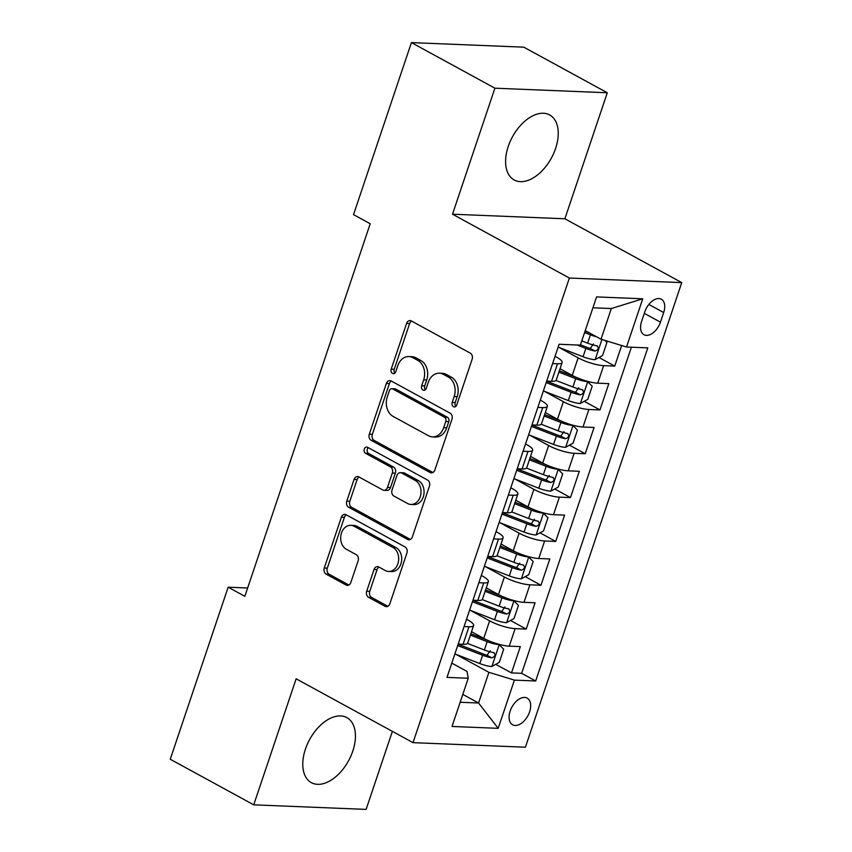 <?xml version="1.0" encoding="UTF-8"?>
<svg xmlns="http://www.w3.org/2000/svg" width="852" height="852" viewBox="0 0 852 852"><rect width="100%" height="100%" fill="white"/><g stroke="black" fill="none" stroke-linecap="round" stroke-linejoin="round"><path stroke-width="1.28" d="M453.445 406.702A3.259 2.503 -87.7 0 0 454.329 406.958A3.259 2.503 -87.7 0 0 456.757 404.945L472.136 359.235A4.665 3.578 -87.7 0 0 470.304 353.143L411.303 320.927A4.665 3.578 -87.7 0 0 410.046 320.565A4.665 3.578 -87.7 0 0 406.585 323.44L391.196 369.15A3.259 2.503 -87.7 0 0 392.474 373.41A3.259 2.503 -87.7 0 0 393.358 373.666A3.259 2.503 -87.7 0 0 395.786 371.653L397.777 365.742A14.921 11.459 -87.7 0 1 408.875 356.562A14.921 11.459 -87.7 0 1 412.9 357.702L417.821 360.385A14.921 11.459 -87.7 0 1 423.668 379.875L421.676 385.796A3.259 2.503 -87.7 0 0 422.965 390.056A3.259 2.503 -87.7 0 0 423.838 390.312A3.259 2.503 -87.7 0 0 426.266 388.299L428.258 382.388A14.921 11.459 -87.7 0 1 439.355 373.208A14.921 11.459 -87.7 0 1 443.381 374.347L448.301 377.031A14.921 11.459 -87.7 0 1 454.159 396.531L452.167 402.442A3.259 2.503 -87.7 0 0 453.445 406.702M352.792 751.102A37.041 22.163 118.6 0 0 346.849 717.618A37.041 22.163 118.6 0 0 305.41 749.174A37.041 22.163 118.6 0 0 311.342 782.647A37.041 22.163 118.6 0 0 352.792 751.102M555.611 148.418A37.041 22.163 118.6 0 0 549.668 114.945A37.041 22.163 118.6 0 0 508.229 146.491A37.041 22.163 118.6 0 0 514.161 179.964A37.041 22.163 118.6 0 0 555.611 148.418M529.603 711.846A15.198 9.095 118.6 0 0 527.164 698.107A15.198 9.095 118.6 0 0 510.167 711.047A15.198 9.095 118.6 0 0 512.606 724.786A15.198 9.095 118.6 0 0 529.603 711.846M366.722 591.203A4.665 3.578 -87.7 0 0 368.543 597.295L385.104 606.336A4.665 3.578 -87.7 0 0 386.361 606.688A4.665 3.578 -87.7 0 0 389.822 603.823L406.915 553.054A4.665 3.578 -87.7 0 0 405.083 546.963L346.082 514.746A4.665 3.578 -87.7 0 0 344.826 514.384A4.665 3.578 -87.7 0 0 341.354 517.249L324.271 568.018A4.665 3.578 -87.7 0 0 326.103 574.11L346.093 585.036A4.665 3.578 -87.7 0 0 347.35 585.388A4.665 3.578 -87.7 0 0 350.822 582.523L358.128 560.797A4.665 3.578 -87.7 0 0 356.306 554.705L346.391 549.284A12.471 9.585 -87.7 0 1 340.938 535.141A12.471 9.585 -87.7 0 1 350.768 525.322A12.471 9.585 -87.7 0 1 354.134 526.27L392.974 547.485A12.471 9.585 -87.7 0 1 398.427 561.617A12.471 9.585 -87.7 0 1 388.597 571.447A12.471 9.585 -87.7 0 1 385.232 570.499L378.757 566.963A4.665 3.578 -87.7 0 0 377.5 566.612A4.665 3.578 -87.7 0 0 374.028 569.477L366.722 591.203L369.757 591.331A4.665 3.578 -87.7 0 0 371.589 597.422L387.884 606.315M296.134 678.81L253.726 804.831L170.251 759.238L228.144 587.198L244.844 596.315L370.215 223.756L353.527 214.64L411.42 42.6L494.905 88.193L452.497 214.203L569.37 278.04L413.018 742.646L296.134 678.81M430.132 472.53A4.665 3.578 -87.7 0 0 431.389 472.892A4.665 3.578 -87.7 0 0 434.85 470.016L451.943 419.259A4.665 3.578 -87.7 0 0 450.112 413.156L391.111 380.94A4.665 3.578 -87.7 0 0 389.854 380.588A4.665 3.578 -87.7 0 0 386.382 383.453L369.299 434.222A4.665 3.578 -87.7 0 0 371.131 440.314L430.132 472.53L432.667 472.636M429.429 486.151L412.336 536.92A4.665 3.578 -87.7 0 1 408.875 539.785A4.665 3.578 -87.7 0 1 407.618 539.433L348.617 507.217A4.665 3.578 -87.7 0 1 346.785 501.125L354.091 479.388A4.665 3.578 -87.7 0 1 357.563 476.524A4.665 3.578 -87.7 0 1 358.82 476.886L382.75 489.953A4.665 3.578 -87.7 0 0 384.007 490.305A4.665 3.578 -87.7 0 0 387.479 487.44L392.325 473.02A4.665 3.578 -87.7 0 0 390.493 466.928L365.583 453.328A3.259 2.503 -87.7 0 1 364.155 449.622A3.259 2.503 -87.7 0 1 366.733 447.055A3.259 2.503 -87.7 0 1 367.617 447.3L427.597 480.059A4.665 3.578 -87.7 0 1 429.429 486.151M458.727 644.112L460.889 645.294M495.726 664.315L511.477 672.91L520.327 646.615L509.24 646.167L515.14 628.627A19 4.313 -161.4 0 1 489.634 620.842L470.623 610.458M473.478 600.277L475.65 601.459M510.476 620.48L526.227 629.085L535.077 602.779L523.991 602.332L529.891 584.802A19 4.313 -161.4 0 1 504.384 577.006L485.374 566.623M488.228 556.441L490.401 557.623M525.226 576.655L540.977 585.249L549.828 558.955L538.741 558.497L544.641 540.967A19 4.313 -161.4 0 1 519.134 533.182L500.124 522.798M502.978 512.616L505.151 513.799M539.976 532.819L555.728 541.425L564.578 515.119L553.491 514.672L559.391 497.142A19 4.313 -161.4 0 1 533.885 489.346L514.874 478.962M517.739 468.781L519.901 469.963M554.737 488.995L570.478 497.589L579.328 471.294L568.241 470.837L574.141 453.307A19 4.313 -161.4 0 1 548.635 445.521L529.625 435.138M532.489 424.956L534.651 426.138M569.487 445.159L585.228 453.754L594.078 427.459L582.992 427.012L588.892 409.482A19 4.313 -161.4 0 1 563.385 401.686L544.375 391.302M547.24 381.121L549.402 382.303M584.238 401.324L599.978 409.929L608.829 383.634L597.742 383.176A19 4.313 -161.4 0 1 572.235 375.391L560.041 368.724M509.24 646.167A19 4.313 18.6 0 1 483.734 638.372L471.539 631.715M523.991 602.332A19 4.313 18.6 0 1 498.484 594.547L486.29 587.88M538.741 558.497A19 4.313 18.6 0 1 513.234 550.712L501.04 544.055M553.491 514.672A19 4.313 18.6 0 1 527.984 506.887L515.79 500.22M568.241 470.837A19 4.313 18.6 0 1 542.735 463.051L530.54 456.384M582.992 427.012A19 4.313 18.6 0 1 557.485 419.216L545.291 412.56M644.847 311.768L641.599 321.406A14.718 8.808 118.6 0 0 643.963 334.708A14.718 8.808 118.6 0 0 660.438 322.173L663.676 312.535A14.718 8.808 118.6 0 0 661.322 299.222A14.718 8.808 118.6 0 0 644.847 311.768M569.37 278.04L681.749 282.608L525.396 747.215L413.018 742.646M511.477 672.91L521.648 673.325L535.674 680.982L647.786 347.872L626.518 347.009L601.011 339.213L585.239 330.608M535.674 680.982L514.416 680.12L498.186 728.332L452.018 726.458L468.249 678.245L446.991 677.383L559.093 344.261L580.35 345.124L596.581 296.911L642.749 298.796L626.518 347.009M466.534 619.287L467.769 619.947A19 4.313 -161.4 0 1 473.616 625.517A19 4.313 -161.4 0 1 468.973 626.752L464.095 626.55M481.284 575.451L482.52 576.122A19 4.313 -161.4 0 1 488.366 581.682A19 4.313 -161.4 0 1 483.723 582.917L478.845 582.725M496.045 531.616L497.27 532.287A19 4.313 -161.4 0 1 503.117 537.857A19 4.313 -161.4 0 1 498.473 539.092L493.596 538.89M510.795 487.791L512.02 488.462A19 4.313 -161.4 0 1 517.867 494.022A19 4.313 -161.4 0 1 513.223 495.257L508.346 495.065M525.546 443.956L526.77 444.627A19 4.313 -161.4 0 1 532.628 450.197A19 4.313 -161.4 0 1 527.974 451.432L523.096 451.23M540.296 400.131L541.521 400.802A19 4.313 -161.4 0 1 547.378 406.361A19 4.313 -161.4 0 1 542.724 407.597L537.846 407.394M598.988 357.499L614.729 366.094L603.642 365.646A19 4.313 -161.4 0 1 578.135 357.861L559.125 347.478M555.046 356.296L556.271 356.967A19 4.313 -161.4 0 1 562.128 362.537A19 4.313 -161.4 0 1 557.474 363.772L552.597 363.57M562.128 362.537L556.228 380.067A19 4.313 -161.4 0 1 551.574 381.302L546.696 381.1M458.195 644.091L463.073 644.282A19 4.313 18.6 0 0 467.716 643.047L473.616 625.517M472.945 600.255L477.823 600.458A19 4.313 18.6 0 0 482.466 599.222L488.366 581.682M487.695 556.42L492.573 556.622A19 4.313 18.6 0 0 497.217 555.387L503.117 537.857M502.446 512.595L507.323 512.787A19 4.313 18.6 0 0 511.967 511.551L517.867 494.022M517.196 468.76L522.074 468.962A19 4.313 18.6 0 0 526.728 467.727L532.628 450.197M531.946 424.935L536.824 425.127A19 4.313 18.6 0 0 541.478 423.891L547.378 406.361M599.978 409.929L588.892 409.482M585.228 453.754L574.141 453.307M570.478 497.589L559.391 497.142M555.728 541.425L544.641 540.967M540.977 585.249L529.891 584.802M526.227 629.085L515.14 628.627M521.648 673.325L631.407 347.201M614.729 366.094L621.651 345.518M462.806 694.401L478.579 703.017L488.91 672.334L455.873 654.293M601.011 339.213L611.342 308.541L592.917 307.785M452.497 214.203L564.876 218.783L607.284 92.761L494.905 88.193M607.284 92.761L523.799 47.169L411.42 42.6M253.726 804.831L366.115 809.4L392.367 731.367M564.876 218.783L681.749 282.608M247.644 587.997L228.144 587.198M460.165 702.261L478.579 703.017L498.186 728.332M451.784 663.112L467.045 671.44L468.249 678.245M488.91 672.334L514.416 680.12M611.342 308.541L642.749 298.796M455.873 406.351A3.259 2.503 -87.7 0 1 455.202 402.57L457.194 396.649A14.921 11.459 -87.7 0 0 451.336 377.159L448.301 377.031M439.355 373.208L442.39 373.336A14.921 11.459 -87.7 0 1 446.416 374.465L451.336 377.159M408.875 356.562L411.91 356.69A14.921 11.459 -87.7 0 1 415.936 357.819L420.856 360.502A14.921 11.459 -87.7 0 1 426.714 380.003L424.722 385.913A3.259 2.503 -87.7 0 0 425.393 389.705M411.559 321.066A4.665 3.578 -87.7 0 0 409.62 323.558L394.231 369.267A3.259 2.503 -87.7 0 0 394.902 373.059M391.366 381.078A4.665 3.578 -87.7 0 0 389.417 383.581L372.335 434.339A4.665 3.578 -87.7 0 0 374.166 440.431L432.912 472.519M445.756 421.484A3.259 2.503 -87.7 0 0 444.478 417.214L392.687 388.927A3.259 2.503 -87.7 0 0 391.803 388.682A3.259 2.503 -87.7 0 0 389.375 390.695L387.277 396.925A14.921 11.459 -87.7 0 0 393.134 416.426L428.535 435.755A14.921 11.459 -87.7 0 0 432.56 436.895A14.921 11.459 -87.7 0 0 443.658 427.715L445.756 421.484L448.791 421.602A3.259 2.503 -87.7 0 0 447.513 417.342L444.478 417.214M391.803 388.682L394.849 388.81A3.259 2.503 -87.7 0 1 395.722 389.055L447.513 417.342M432.56 436.895L435.596 437.023A14.921 11.459 -87.7 0 0 446.693 427.842L443.658 427.715M448.791 421.602L446.693 427.842M410.398 539.423L351.652 507.334L348.617 507.217M359.075 477.024A4.665 3.578 -87.7 0 0 357.137 479.516L349.821 501.242A4.665 3.578 -87.7 0 0 351.652 507.334M384.007 490.305L387.042 490.432A4.665 3.578 -87.7 0 0 390.514 487.557L395.36 473.148A4.665 3.578 -87.7 0 0 393.528 467.056L368.618 453.456L365.583 453.328M368.33 447.694A3.259 2.503 -87.7 0 0 367.137 450.729A3.259 2.503 -87.7 0 0 368.618 453.456M407.575 503.511A12.471 9.585 -87.7 0 0 410.941 504.459A12.471 9.585 -87.7 0 0 420.771 494.629A12.471 9.585 -87.7 0 0 415.329 480.496L401.643 473.02A4.665 3.578 -87.7 0 0 400.387 472.658A4.665 3.578 -87.7 0 0 396.915 475.533L392.069 489.943A4.665 3.578 -87.7 0 0 393.89 496.034L407.575 503.511M410.941 504.459L413.987 504.586A12.471 9.585 -87.7 0 0 423.817 494.756A12.471 9.585 -87.7 0 0 418.364 480.613L415.329 480.496M400.387 472.658L403.422 472.785A4.665 3.578 -87.7 0 1 404.679 473.137L418.364 480.613M379.012 567.102A4.665 3.578 -87.7 0 0 377.063 569.594L369.757 591.331M388.597 571.447L391.632 571.575A12.471 9.585 -87.7 0 0 401.462 561.745A12.471 9.585 -87.7 0 0 396.01 547.602L392.974 547.485M350.768 525.322L353.804 525.439A12.471 9.585 -87.7 0 1 357.169 526.398L396.01 547.602M346.338 514.885A4.665 3.578 -87.7 0 0 344.389 517.377L327.306 568.146A4.665 3.578 -87.7 0 0 329.138 574.237L348.873 585.015M596.602 336.806A12.588 2.865 -161.4 0 1 590.436 334.836L584.578 332.568M589.552 332.962L585.036 331.204M604.973 340.427L606.943 342.408L602.524 355.561L594.973 359.693A12.588 2.865 -161.4 0 1 583.056 356.743L558.145 347.094M577.017 344.996L585.856 348.415A12.588 2.865 18.6 0 0 595.079 351.045C598.562 349.693 599.148 347.935 596.847 345.795A12.588 2.865 -161.4 0 1 587.624 343.164L581.778 340.896M593.482 343.952L590.276 348.425A6.411 1.459 -161.4 0 1 587.433 347.499L580.468 344.794M597.497 346.008L596.847 345.795M543.395 390.919L568.305 400.578A12.588 2.865 -161.4 0 0 580.223 403.528L587.773 399.386L592.193 386.244L587.592 381.611A12.588 2.865 -161.4 0 1 575.686 378.661L558.891 372.154M587.592 381.611L586.698 381.121M576.144 377.308L559.338 370.801M546.196 382.591L571.106 392.25A12.588 2.865 18.6 0 0 580.329 394.881C583.812 393.528 584.397 391.771 582.097 389.62A12.588 2.865 -161.4 0 1 572.874 386.989L555.994 380.45M578.732 387.777L575.526 392.261A6.411 1.459 -161.4 0 1 572.682 391.334L546.654 381.238M582.747 389.833L582.097 389.62M528.634 434.754L553.555 444.414A12.588 2.865 -161.4 0 0 565.472 447.353L573.023 443.221L577.443 430.068L572.842 425.446A12.588 2.865 -161.4 0 1 560.936 422.496L544.14 415.989M572.842 425.446L571.948 424.956M561.393 421.144L544.588 414.626M531.446 426.426L556.356 436.086A12.588 2.865 18.6 0 0 565.579 438.716C569.061 437.353 569.647 435.606 567.347 433.455A12.588 2.865 -161.4 0 1 558.124 430.824L541.244 424.275M563.981 431.613L560.776 436.086A6.411 1.459 -161.4 0 1 557.932 435.159L531.893 425.073M567.986 433.668L567.347 433.455M513.884 478.579L538.805 488.239A12.588 2.865 -161.4 0 0 550.722 491.189L558.273 487.056L562.693 473.904L558.092 469.271A12.588 2.865 -161.4 0 1 546.175 466.321L529.38 459.814M558.092 469.271L557.197 468.781M546.643 464.968L529.837 458.461M516.695 470.261L541.606 479.91A12.588 2.865 18.6 0 0 550.829 482.541C554.311 481.188 554.897 479.431 552.597 477.28A12.588 2.865 -161.4 0 1 543.374 474.649L526.493 468.11M549.231 475.437L546.025 479.921A6.411 1.459 -161.4 0 1 543.182 478.994L517.143 468.898M553.236 477.503L552.597 477.28M499.134 522.414L524.055 532.074A12.588 2.865 -161.4 0 0 535.961 535.013L543.523 530.881L547.942 517.739L543.342 513.106A12.588 2.865 -161.4 0 1 531.424 510.156L514.629 503.649M543.342 513.106L542.447 512.616M531.893 508.804L515.087 502.286M501.945 514.086L526.856 523.746A12.588 2.865 18.6 0 0 536.078 526.376C539.561 525.013 540.147 523.266 537.846 521.115A12.588 2.865 -161.4 0 1 528.623 518.485L511.743 511.935M534.481 519.273L531.275 523.746A6.411 1.459 -161.4 0 1 528.432 522.819L502.392 512.734M538.485 521.328L537.846 521.115M484.383 566.25L509.304 575.899A12.588 2.865 -161.4 0 0 521.211 578.849L528.762 574.717L533.192 561.564L528.591 556.931A12.588 2.865 -161.4 0 1 516.674 553.981L499.879 547.474M528.591 556.931L527.697 556.441M517.143 552.628L500.337 546.121M487.195 557.922L512.105 567.57A12.588 2.865 18.6 0 0 521.328 570.201C524.8 568.848 525.396 567.091 523.096 564.94A12.588 2.865 -161.4 0 1 513.873 562.309L496.993 555.77M519.731 563.108L516.525 567.581A6.411 1.459 -161.4 0 1 513.681 566.655L487.642 556.558M523.735 565.164L523.096 564.94M469.633 610.075L494.554 619.734A12.588 2.865 -161.4 0 0 506.461 622.684L514.012 618.541L518.442 605.399L513.841 600.766A12.588 2.865 -161.4 0 1 501.924 597.816L485.129 591.309M513.841 600.766L512.947 600.277M502.382 596.464L485.587 589.957M472.434 601.746L497.355 611.406A12.588 2.865 18.6 0 0 506.578 614.036C510.05 612.673 510.646 610.927 508.346 608.775A12.588 2.865 -161.4 0 1 499.123 606.145L482.243 599.606M504.98 606.933L501.775 611.406A6.411 1.459 -161.4 0 1 498.931 610.479L472.892 600.394M508.985 608.988L508.346 608.775M454.883 653.91L479.804 663.559A12.588 2.865 -161.4 0 0 491.71 666.509L499.261 662.377L503.692 649.224L499.091 644.591A12.588 2.865 -161.4 0 1 487.174 641.652L470.379 635.134M499.091 644.591L498.196 644.112M487.632 640.289L470.837 633.781M457.684 645.582L482.605 655.231A12.588 2.865 18.6 0 0 491.828 657.861C495.3 656.509 495.896 654.751 493.596 652.611A12.588 2.865 -161.4 0 1 484.373 649.98L467.492 643.43M490.23 650.768L487.024 655.241A6.411 1.459 -161.4 0 1 484.181 654.315L458.142 644.218M494.235 652.824L493.596 652.611M483.734 638.372L489.634 620.842M498.484 594.547L504.384 577.006M513.234 550.712L519.134 533.182M527.984 506.887L533.885 489.346M542.735 463.051L548.635 445.521M557.485 419.216L563.385 401.686M572.235 375.391L578.135 357.861M551.574 381.302L557.474 363.772M463.073 644.282L468.973 626.752M477.823 600.458L483.723 582.917M492.573 556.622L498.473 539.092M507.323 512.787L513.223 495.257M522.074 468.962L527.974 451.432M536.824 425.127L542.724 407.597M597.742 383.176L603.642 365.646M648.851 304.43L663.676 312.535M644.304 313.366L660.438 322.173M457.194 396.649L454.159 396.531M446.416 374.465L443.381 374.347M424.722 385.913L421.676 385.796M426.714 380.003L423.668 379.875M420.856 360.502L417.821 360.385M415.936 357.819L412.9 357.702M394.231 369.267L391.196 369.15M409.62 323.558L406.585 323.44M455.202 402.57L452.167 402.442M374.166 440.431L371.131 440.314M372.335 434.339L369.299 434.222M389.417 383.581L386.382 383.453M395.722 389.055L392.687 388.927M410.153 539.54L407.618 539.433M349.821 501.242L346.785 501.125M357.137 479.516L354.091 479.388M390.514 487.557L387.479 487.44M395.36 473.148L392.325 473.02M393.528 467.056L390.493 466.928M404.679 473.137L401.643 473.02M377.063 569.594L374.028 569.477M357.169 526.398L354.134 526.27M348.638 585.132L346.093 585.036M329.138 574.237L326.103 574.11M327.306 568.146L324.271 568.018M344.389 517.377L341.354 517.249M387.639 606.443L385.104 606.336M371.589 597.422L368.543 597.295M595.165 359.597L601.927 339.49M587.624 343.164L590.436 334.836M583.056 356.743L585.856 348.415M590.276 348.425L595.079 351.045M580.404 403.422L587.71 381.728M572.874 386.989L575.686 378.661M568.305 400.578L571.106 392.25M575.526 392.261L580.329 394.881M565.653 447.257L572.959 425.553M558.124 430.824L560.936 422.496M553.555 444.414L556.356 436.086M560.776 436.086L565.579 438.716M550.903 491.082L558.209 469.388M543.374 474.649L546.175 466.321M538.805 488.239L541.606 479.91M546.025 479.921L550.829 482.541M536.153 534.918L543.459 513.223M528.623 518.485L531.424 510.156M524.055 532.074L526.856 523.746M531.275 523.746L536.078 526.376M521.403 578.742L528.709 557.048M513.873 562.309L516.674 553.981M509.304 575.899L512.105 567.57M516.525 567.581L521.328 570.201M506.652 622.578L513.958 600.884M499.123 606.145L501.924 597.816M494.554 619.734L497.355 611.406M501.775 611.406L506.578 614.036M491.902 666.413L499.208 644.708M484.373 649.98L487.174 641.652M479.804 663.559L482.605 655.231M487.024 655.241L491.828 657.861"/></g></svg>
